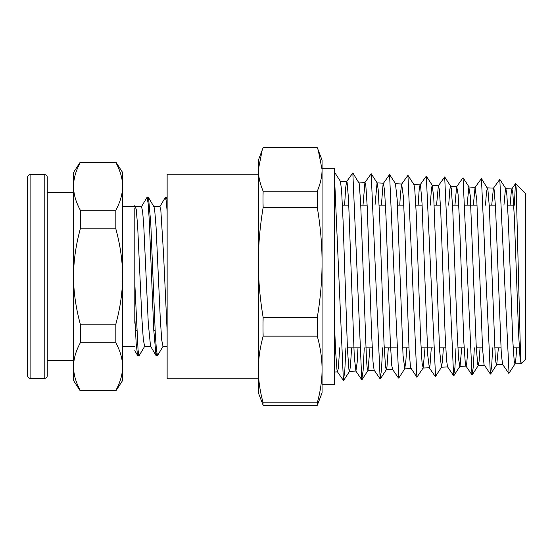 <?xml version="1.0" encoding="UTF-8"?>
<svg xmlns="http://www.w3.org/2000/svg" width="553" height="553" viewBox="0 0 553 553"><rect width="100%" height="100%" fill="white"/><g stroke="black" fill="none" stroke-linecap="round" stroke-linejoin="round"><path stroke-width="0.83" d="M122.559 206.704L134.808 206.704L134.808 205.488L136.225 209.331L137.642 225.914L141.893 318.397L143.31 339.583L144.637 346.296M135.423 206.718L134.808 208.232L134.808 323.201M144.81 346.123L139.156 355.62L138.07 350.208L134.808 283.122L134.808 317.484L136.218 344.173L137.621 355.461L134.808 350.657M116.151 390.501L122.559 380.595L122.559 172.405L116.151 162.499M167.137 198.237L166.709 197.393L166.038 199.474M163.183 346.123L157.522 355.614L156.402 349.835L155.275 333.314L150.775 223.267L148.522 197.552L147.665 199.474M167.137 211.536L166.253 201.009L165.361 197.393L159.706 206.891M156.852 353.519L155.994 355.461L153.741 329.733L149.241 219.679L148.121 203.179L146.994 197.393L141.333 206.891M138.478 353.519L137.621 355.461M167.137 331.199L163.522 253.544L160.819 210.009L159.914 206.711L153.893 206.704M155.994 355.461L150.52 346.123L148.273 323.139L143.787 226.274L142.667 211.785L141.54 206.711L135.52 206.704M148.522 197.552L153.997 206.891L154.653 209.711L156.07 226.861L160.322 319.475L161.739 340.15L163.004 346.296M115.826 162.499C120.347 170.836 122.593 178.785 122.559 186.347C122.593 193.916 120.347 201.866 115.826 210.202L80.309 210.202C75.789 201.866 73.542 193.916 73.577 186.347C73.542 178.785 75.789 170.836 80.309 162.499L115.826 162.499M115.826 210.202L115.826 228.797C120.347 245.463 122.593 261.369 122.559 276.5C122.593 291.631 120.347 307.537 115.826 324.203L80.309 324.203C75.789 307.537 73.542 291.631 73.577 276.5C73.542 261.369 75.789 245.463 80.309 228.797L80.309 210.202M80.309 228.797L115.826 228.797M115.826 324.203L115.826 342.798C120.347 351.134 122.593 359.084 122.559 366.653C122.593 374.215 120.347 382.164 115.826 390.501L80.309 390.501C75.789 382.164 73.542 374.215 73.577 366.653C73.542 359.084 75.789 351.134 80.309 342.798L80.309 324.203M80.309 342.798L115.826 342.798M79.985 162.499L73.577 172.405L73.577 380.595L79.985 390.501M44.793 378.328L30.097 378.328L30.097 174.672L44.793 174.672L44.793 378.328C46.272 378.197 47.088 377.381 47.247 375.881L47.247 177.119L47.247 192.244L73.577 192.244M30.097 174.672C28.625 174.803 27.809 175.619 27.65 177.119L27.65 375.881C27.809 377.381 28.625 378.197 30.097 378.328M515.652 183.527L525.35 193.225L525.35 359.775L521.265 363.867L520.622 358.987L516.219 188.725L515.652 183.527L515.341 184.633L514.38 205.163M509.03 373.164L499.794 179.352L493.421 188.234L491.721 205.163M492.675 347.837L491.645 366.494L490.352 374.056L481.435 178.55L475.075 187.398L473.333 205.163M474.336 347.837L473.285 367.054L471.979 374.851L463.055 177.748L456.633 186.727L454.939 205.163M455.99 347.837L454.932 367.614L453.619 375.667L444.688 176.96L438.363 185.76L436.552 205.163M435.536 376.393L426.315 176.144L420.01 184.93L419.153 190.038L418.165 205.163M407.941 175.349L413.983 184.667L414.743 188.884L416.202 212.974L420.591 338.021L422.057 362.996L423.176 367.925L416.872 377.264L407.941 175.336L401.658 184.094L400.413 194.062L399.778 205.163M398.754 378.058L389.575 174.548L383.118 183.727L381.39 205.163M382.6 347.837L381.494 369.943L380.139 378.881L371.201 173.739L364.945 182.462L363.003 205.163M364.254 347.837L363.134 370.551L361.766 379.683L352.835 172.93L346.6 181.633L345.639 188.041L344.623 205.163M345.908 347.837L344.775 371.118L343.399 380.471L334.302 172.038M521.168 363.839L520.062 358.22L518.617 334.116L514.297 216.299L512.852 193.37L511.926 188.953L511.414 190.26L510.115 205.163M508.725 373.261L502.608 364.372L501.322 354.266L495.557 207.838L494.112 189.672L493.428 188.234M490.352 374.056L484.027 364.607L482.582 348.853L476.817 200.421L475.075 187.398M467.935 347.837L466.725 363.611L466.041 366.1M471.979 374.851L465.896 366.003L465.287 363.19L463.843 342.065L459.515 221.311L458.078 194.214L456.716 186.568M453.619 375.667L447.543 366.839L446.548 360.21L445.103 333.984L440.776 211.868L439.338 189.34L438.363 185.76M431.292 347.837L430.006 365.263L429.328 367.766L427.808 355.703L422.036 203.386L420.598 185.912L420.01 184.93M416.872 377.264L410.506 367.441L409.068 349.71L404.741 227.235L403.296 196.045L401.658 184.094M392.616 369.397L391.766 365.54L390.328 342.314L386.001 216.859L384.556 189.983L383.298 183.278M380.139 378.881L374.125 370.137L373.026 362.028L371.588 333.625L367.261 207.347L365.816 185.338L364.945 182.462M357.998 347.837L357.169 362.312L355.911 371.056L354.286 356.948L348.521 198.886L347.077 182.22L346.6 181.633M339.666 347.837L338.429 367.572L337.551 371.872L336.991 370.137L335.547 350.353L334.302 318.798M334.461 172.128L340.434 181.349L341.616 190.723L343.081 221.048L347.464 349.51L348.929 369.598L349.496 371.34L350.395 366.902L351.597 347.837M352.842 172.944L359.167 183.34L360.632 202.156L366.48 359.996L367.178 367.856L368.015 370.42L369.95 347.837M375.01 205.163L377.07 182.898M371.201 173.739L377.208 183.008L378.176 189.541L379.641 216.776L384.031 343.855L385.489 366.494L386.264 369.687L386.955 367.102L388.31 347.837M401.796 184.004L395.457 183.72L397.192 199.598L403.04 355.33L404.782 368.761L405.964 359.63L406.662 347.837M423.176 367.925L425.015 347.837M430.255 205.163L431.527 187.937L432.225 185.366L433.752 197.552L439.6 350.381L441.418 367.22L442.531 360.729L443.361 347.837M448.677 205.163L449.838 189.264L450.612 186.209M444.688 176.953L450.757 186.32L451.303 188.732L452.769 209.663L457.151 332.056L458.617 359.146L459.806 366.397L460.075 365.989L461.714 347.837M467.098 205.163L468.854 187.114L470.313 196.018L476.168 345.203L477.626 363.978L478.186 365.561L479.092 361.33L480.059 347.837M485.52 205.163L486.405 192.693L487.38 187.854M481.435 178.557L487.864 189.078L489.329 206.843L495.177 354.971L495.875 362.27L496.718 364.634L498.412 347.837M503.942 205.163L505.414 189.271L505.912 188.787L506.88 194.988L508.338 220.626L512.728 339.832L514.193 360.978L514.961 363.909L515.652 361.434L516.758 347.837M322.06 168.299L334.302 168.299L334.302 384.701L322.06 384.701M263.152 191.2C259.945 183.575 258.348 176.331 258.375 169.46L262.219 150.05L263.152 147.72L317.284 147.72L318.21 150.05L322.06 169.46C322.081 176.331 320.491 183.575 317.284 191.2L263.152 191.2A338.318 270.424 180 0 0 263.152 207.375L317.284 207.375C320.491 226.689 322.081 245.048 322.06 262.454C322.081 279.859 320.491 298.219 317.284 317.533L263.152 317.533C259.945 298.219 258.348 279.859 258.375 262.454C258.348 245.048 259.945 226.689 263.152 207.375M262.219 150.05L258.375 160.156L258.375 392.844L263.152 405.28L317.284 405.28L322.06 392.844L322.06 369.494C322.081 380.029 320.491 391.144 317.284 402.833L263.152 402.833C259.945 391.144 258.348 380.029 258.375 369.494C258.348 358.959 259.945 347.844 263.152 336.155L317.284 336.155C320.491 347.844 322.081 358.959 322.06 369.494L322.06 160.156L318.21 150.05M263.152 405.28A338.318 40.846 -0 0 1 263.152 402.833M317.284 402.833A338.318 40.846 -0 0 1 317.284 405.28M263.152 336.155A338.318 311.27 -0 0 1 263.152 317.533M317.284 317.533A338.318 311.27 0 0 1 317.284 336.155M317.284 191.2A338.318 270.424 180 0 1 317.284 207.375M258.375 378.757L167.137 378.757L167.137 174.243L258.375 174.243L258.375 262.454M166.709 197.386L165.361 197.386M148.342 197.386L146.994 197.386M157.501 355.614L156.181 355.614M139.128 355.614L137.808 355.614M167.137 197.967L166.895 197.552M122.559 346.296L134.808 346.296M144.603 346.296L150.623 346.296M162.976 346.296L167.137 346.296M135.423 330.694L136.771 330.694M153.789 330.694L155.137 330.694M149.379 222.306L150.727 222.306M44.793 174.672C46.272 174.803 47.088 175.619 47.247 177.119M47.247 360.756L73.577 360.756M515.569 183.548L511.774 189.057M435.246 376.475L429.19 367.669M398.506 378.065L392.478 369.3M361.766 379.683L355.773 370.966M343.399 380.471L337.413 371.775M349.627 371.229L343.648 380.457M368.015 370.42L362.021 379.676M386.402 369.577L380.395 378.853M395.595 183.831L389.575 174.534M404.782 368.761L398.754 378.065M432.363 185.476L426.315 176.131M441.557 367.102L435.501 376.455M459.951 366.28L453.875 375.653M469.138 187.128L463.055 177.741M478.331 365.45L472.241 374.844M496.718 364.634L490.615 374.056M505.912 188.787L499.794 179.359M515.106 363.791L508.981 373.24M511.926 188.946L505.836 188.677M493.573 188.124L487.456 187.847M475.214 187.301L469.068 187.025M456.861 186.479L450.681 186.202M438.508 185.656L432.225 185.373M420.149 184.826L413.907 184.55M383.443 183.181L377.139 182.898M365.084 182.359L358.759 182.075M346.731 181.536L340.372 181.246M521.037 363.646L514.961 363.915M502.67 364.468L496.573 364.745M484.317 365.291L478.186 365.568M465.972 366.114L459.806 366.39M447.612 366.936L441.418 367.22M429.252 367.766L423.031 368.042M410.9 368.588L404.651 368.865M392.554 369.411L386.264 369.694M374.194 370.234L367.883 370.517M355.904 371.056L349.496 371.34M337.551 371.879L334.302 372.024M334.302 347.837L335.429 347.837M347.388 347.837L359.526 347.837M365.803 347.837L372.197 347.837M384.217 347.837L396.314 347.837M402.632 347.837L408.971 347.837M421.047 347.837L433.096 347.837M439.469 347.837L445.746 347.837M457.884 347.837L464.133 347.837M476.306 347.837L482.527 347.837M494.728 347.837L500.921 347.837M513.149 347.837L519.308 347.837M342.418 205.163L348.832 205.163M360.777 205.163L367.157 205.163M379.13 205.163L385.482 205.163M397.483 205.163L403.808 205.163M415.835 205.163L422.133 205.163M434.188 205.163L440.451 205.163M452.541 205.163L458.776 205.163M465.163 205.163L477.094 205.163M489.239 205.163L495.412 205.163M507.585 205.163L513.73 205.163"/></g></svg>
